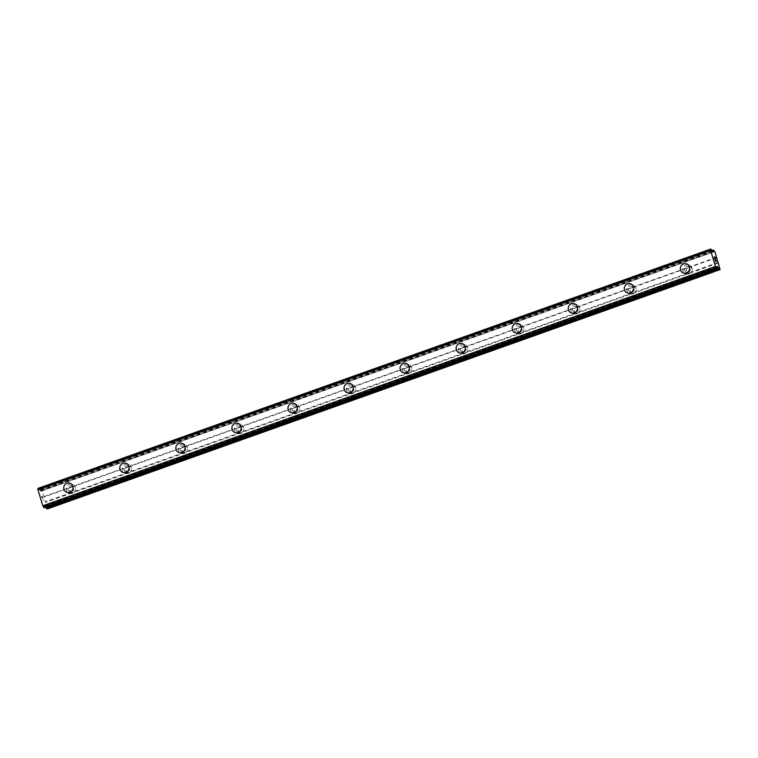 <?xml version="1.0" encoding="UTF-8"?>
<svg xmlns="http://www.w3.org/2000/svg" width="758" height="758" viewBox="0 0 758 758"><rect width="100%" height="100%" fill="white"/><g stroke="black" fill="none" stroke-linecap="round" stroke-linejoin="round"><path stroke-width="0.57" stroke-dasharray="3.79 2.84" d="M718.347 263.017L690.32 272.984L691.58 271.904A3.06 2.918 -69.3 0 0 690.131 267.11L687.032 268.209A3.06 2.918 -69.3 0 0 688.482 273.003L690.32 272.984L353.995 392.644L73.715 492.349L74.976 491.269A3.06 2.918 -69.3 0 0 73.517 486.475L70.418 487.574A3.06 2.918 -69.3 0 0 71.877 492.368L73.715 492.349L45.688 502.327L41.614 489.753L40.562 489.384L40.345 491.402L37.985 488.389M71.697 491.591A3.06 2.918 -69.3 0 0 71.906 485.85A3.06 2.918 -69.3 0 0 67.888 488.702A3.06 2.918 -69.3 0 0 71.697 491.591M70.077 483.253L70.077 483.253A4.842 4.624 110.7 0 1 69.755 492.34A4.842 4.624 110.7 0 1 66.657 492.321L66.657 492.321M129.77 472.414L131.03 471.324A3.06 2.918 -69.3 0 0 129.571 466.53L126.472 467.639A3.06 2.918 -69.3 0 0 127.931 472.424L129.77 472.414M127.751 471.647A3.06 2.918 -69.3 0 0 127.96 465.905A3.06 2.918 -69.3 0 0 123.942 468.757A3.06 2.918 -69.3 0 0 127.751 471.647M126.131 463.318L126.131 463.318A4.842 4.624 110.7 0 1 125.809 472.405A4.842 4.624 110.7 0 1 122.711 472.386L122.711 472.386M185.824 452.469L187.084 451.38A3.06 2.918 -69.3 0 0 185.625 446.595L182.526 447.694A3.06 2.918 -69.3 0 0 183.986 452.488L185.824 452.469M183.806 451.702A3.06 2.918 -69.3 0 0 184.014 445.969A3.06 2.918 -69.3 0 0 179.997 448.812A3.06 2.918 -69.3 0 0 183.806 451.702M182.195 443.373L182.185 443.373A4.842 4.624 110.7 0 1 182.195 443.373A4.842 4.624 110.7 0 1 181.863 452.46A4.842 4.624 110.7 0 1 178.774 452.441A4.842 4.624 110.7 0 1 178.765 452.441L178.774 452.441M241.878 432.524L243.138 431.444A3.06 2.918 -69.3 0 0 241.688 426.65L238.59 427.749A3.06 2.918 -69.3 0 0 240.04 432.543L241.878 432.524M239.86 431.766A3.06 2.918 -69.3 0 0 240.068 426.024A3.06 2.918 -69.3 0 0 236.051 428.867A3.06 2.918 -69.3 0 0 239.86 431.766M238.249 423.428L238.249 423.428A4.842 4.624 110.7 0 1 237.917 432.515A4.842 4.624 110.7 0 1 234.828 432.496L234.819 432.496M297.932 412.579L299.192 411.499A3.06 2.918 -69.3 0 0 297.742 406.705L294.644 407.804A3.06 2.918 -69.3 0 0 296.094 412.598L297.932 412.579M295.914 411.821A3.06 2.918 -69.3 0 0 296.122 406.08A3.06 2.918 -69.3 0 0 292.105 408.932A3.06 2.918 -69.3 0 0 295.914 411.821M294.303 403.483L294.303 403.483A4.842 4.624 110.7 0 1 293.971 412.57A4.842 4.624 110.7 0 1 290.882 412.551L290.882 412.551M353.995 392.644L355.256 391.554A3.06 2.918 -69.3 0 0 353.796 386.76L350.698 387.869A3.06 2.918 -69.3 0 0 352.148 392.653L353.995 392.644M351.968 391.877A3.06 2.918 -69.3 0 0 352.176 386.135A3.06 2.918 -69.3 0 0 348.168 388.987A3.06 2.918 -69.3 0 0 351.968 391.877M350.357 383.548L350.357 383.548A4.842 4.624 110.7 0 1 350.025 392.635A4.842 4.624 110.7 0 1 346.937 392.616L346.937 392.616M410.05 372.699L411.31 371.609A3.06 2.918 -69.3 0 0 409.851 366.825L406.752 367.924A3.06 2.918 -69.3 0 0 408.211 372.718L410.05 372.699M408.022 371.932A3.06 2.918 -69.3 0 0 408.23 366.199A3.06 2.918 -69.3 0 0 404.222 369.042A3.06 2.918 -69.3 0 0 408.022 371.932M406.411 363.603L406.411 363.603A4.842 4.624 110.7 0 1 406.089 372.69A4.842 4.624 110.7 0 1 402.991 372.671L402.991 372.671M466.104 352.754L467.364 351.674A3.06 2.918 -69.3 0 0 465.905 346.88L462.806 347.979A3.06 2.918 -69.3 0 0 464.266 352.773L466.104 352.754M464.086 351.996A3.06 2.918 -69.3 0 0 464.284 346.254A3.06 2.918 -69.3 0 0 460.277 349.097A3.06 2.918 -69.3 0 0 464.086 351.996M462.465 343.658L462.465 343.658A4.842 4.624 110.7 0 1 462.143 352.745A4.842 4.624 110.7 0 1 459.045 352.726L459.045 352.726M522.158 332.809L523.418 331.729A3.06 2.918 -69.3 0 0 521.959 326.935L518.86 328.034A3.06 2.918 -69.3 0 0 520.32 332.828L522.158 332.809M520.14 332.051A3.06 2.918 -69.3 0 0 520.348 326.31A3.06 2.918 -69.3 0 0 516.331 329.161A3.06 2.918 -69.3 0 0 520.14 332.051M518.519 323.713L518.519 323.713A4.842 4.624 110.7 0 1 518.197 332.8A4.842 4.624 110.7 0 1 515.099 332.781L515.099 332.781M578.212 312.874L579.472 311.784A3.06 2.918 -69.3 0 0 578.013 306.99L574.915 308.099A3.06 2.918 -69.3 0 0 576.374 312.883L578.212 312.874M576.194 312.106A3.06 2.918 -69.3 0 0 576.402 306.365A3.06 2.918 -69.3 0 0 572.385 309.217A3.06 2.918 -69.3 0 0 576.194 312.106M574.583 303.778L574.573 303.769A4.842 4.624 110.7 0 1 574.583 303.778A4.842 4.624 110.7 0 1 574.251 312.864A4.842 4.624 110.7 0 1 571.162 312.846A4.842 4.624 110.7 0 1 571.153 312.846L571.153 312.846M634.266 292.929L635.526 291.839A3.06 2.918 -69.3 0 0 634.067 287.055L630.969 288.154A3.06 2.918 -69.3 0 0 632.428 292.948L634.266 292.929M632.248 292.162A3.06 2.918 -69.3 0 0 632.456 286.429A3.06 2.918 -69.3 0 0 628.439 289.272A3.06 2.918 -69.3 0 0 632.248 292.162M630.628 283.833L630.637 283.833A4.842 4.624 110.7 0 1 630.305 292.92A4.842 4.624 110.7 0 1 627.217 292.901L627.207 292.901M688.302 272.226A3.06 2.918 -69.3 0 0 688.51 266.484A3.06 2.918 -69.3 0 0 684.493 269.327A3.06 2.918 -69.3 0 0 688.302 272.226M686.691 263.888L686.691 263.888A4.842 4.624 110.7 0 1 686.36 272.975A4.842 4.624 110.7 0 1 683.271 272.956L683.261 272.956M688.814 273.903A4.842 4.624 -69.3 0 0 689.136 264.817A4.842 4.624 -69.3 0 0 682.787 269.317A4.842 4.624 -69.3 0 0 688.814 273.903M686.625 273.07A4.842 4.624 -69.3 0 0 686.947 263.983A4.842 4.624 -69.3 0 0 680.589 268.493A4.842 4.624 -69.3 0 0 686.625 273.07M632.759 293.839A4.842 4.624 -69.3 0 0 633.082 284.752A4.842 4.624 -69.3 0 0 626.733 289.262A4.842 4.624 -69.3 0 0 632.759 293.839M630.571 293.014A4.842 4.624 -69.3 0 0 630.893 283.928A4.842 4.624 -69.3 0 0 624.535 288.438A4.842 4.624 -69.3 0 0 630.571 293.014M576.705 313.784A4.842 4.624 -69.3 0 0 577.028 304.697A4.842 4.624 -69.3 0 0 570.67 309.207A4.842 4.624 -69.3 0 0 576.705 313.784M574.507 312.959A4.842 4.624 -69.3 0 0 574.839 303.873A4.842 4.624 -69.3 0 0 568.481 308.383A4.842 4.624 -69.3 0 0 574.507 312.959M520.651 333.728A4.842 4.624 -69.3 0 0 520.973 324.642A4.842 4.624 -69.3 0 0 514.616 329.152A4.842 4.624 -69.3 0 0 520.651 333.728M518.453 332.904A4.842 4.624 -69.3 0 0 518.785 323.818A4.842 4.624 -69.3 0 0 512.427 328.318A4.842 4.624 -69.3 0 0 518.453 332.904M464.588 353.673A4.842 4.624 -69.3 0 0 464.919 344.587A4.842 4.624 -69.3 0 0 458.562 349.087A4.842 4.624 -69.3 0 0 464.588 353.673M462.399 352.84A4.842 4.624 -69.3 0 0 462.731 343.753A4.842 4.624 -69.3 0 0 456.373 348.263A4.842 4.624 -69.3 0 0 462.399 352.84M408.534 373.609A4.842 4.624 -69.3 0 0 408.865 364.522A4.842 4.624 -69.3 0 0 402.507 369.032A4.842 4.624 -69.3 0 0 408.534 373.609M406.345 372.784A4.842 4.624 -69.3 0 0 406.676 363.698A4.842 4.624 -69.3 0 0 400.319 368.208A4.842 4.624 -69.3 0 0 406.345 372.784M352.479 393.554A4.842 4.624 -69.3 0 0 352.811 384.467A4.842 4.624 -69.3 0 0 346.453 388.977A4.842 4.624 -69.3 0 0 352.479 393.554M350.291 392.729A4.842 4.624 -69.3 0 0 350.613 383.643A4.842 4.624 -69.3 0 0 344.265 388.153A4.842 4.624 -69.3 0 0 350.291 392.729M296.425 413.498A4.842 4.624 -69.3 0 0 296.757 404.412A4.842 4.624 -69.3 0 0 290.399 408.922A4.842 4.624 -69.3 0 0 296.425 413.498M294.237 412.674A4.842 4.624 -69.3 0 0 294.559 403.588A4.842 4.624 -69.3 0 0 288.211 408.088A4.842 4.624 -69.3 0 0 294.237 412.674M240.371 433.443A4.842 4.624 -69.3 0 0 240.693 424.357A4.842 4.624 -69.3 0 0 234.345 428.857A4.842 4.624 -69.3 0 0 240.371 433.443M238.183 432.61A4.842 4.624 -69.3 0 0 238.505 423.523A4.842 4.624 -69.3 0 0 232.147 428.033A4.842 4.624 -69.3 0 0 238.183 432.61M184.317 453.379A4.842 4.624 -69.3 0 0 184.639 444.292A4.842 4.624 -69.3 0 0 178.291 448.802A4.842 4.624 -69.3 0 0 184.317 453.379M182.128 452.554A4.842 4.624 -69.3 0 0 182.451 443.468A4.842 4.624 -69.3 0 0 176.093 447.978A4.842 4.624 -69.3 0 0 182.128 452.554M128.263 473.324A4.842 4.624 -69.3 0 0 128.585 464.237A4.842 4.624 -69.3 0 0 122.228 468.747A4.842 4.624 -69.3 0 0 128.263 473.324M126.065 472.499A4.842 4.624 -69.3 0 0 126.397 463.413A4.842 4.624 -69.3 0 0 120.039 467.923A4.842 4.624 -69.3 0 0 126.065 472.499M72.2 493.269A4.842 4.624 -69.3 0 0 72.531 484.182A4.842 4.624 -69.3 0 0 66.173 488.692A4.842 4.624 -69.3 0 0 72.2 493.269M70.011 492.444A4.842 4.624 -69.3 0 0 70.342 483.358A4.842 4.624 -69.3 0 0 63.985 487.858A4.842 4.624 -69.3 0 0 70.011 492.444M715.571 260.458L715.808 261.273M715.77 259.937L716.225 261.425M714.955 259.624L715.457 261.311L716.338 261.643M714.822 258.535L714.254 256.829M714.86 256.943L715.344 258.525M714.311 257.028L715.533 258.961M41.595 496.481L42.05 497.968L41.595 496.481M41.946 496.604L42.192 497.428L41.946 496.604M42.249 497.447L42.003 496.632L42.259 497.447M42.353 496.765L42.808 498.262L42.363 496.765M42.865 498.281L42.353 496.594L41.482 496.263L41.993 497.949L41.482 496.263L42.363 496.585L42.874 498.281M43.5 500.356L42.675 499.674L43.5 500.356M47.432 508.921L45.688 502.327M44.324 507.727L44.39 505.671L45.622 507.273M37.985 489.554L710.616 250.263M687.032 268.209L634.067 287.055M716.604 257.265L43.936 496.575M716.604 257.692L690.131 267.11M688.482 273.003L635.526 291.839M630.969 288.154L578.013 306.99M632.428 292.948L579.472 311.784M574.915 308.099L521.959 326.935M576.374 312.883L523.418 331.729M518.86 328.034L465.905 346.88M520.32 332.828L467.364 351.674M462.806 347.979L409.851 366.825M464.266 352.773L411.31 371.609M406.752 367.924L353.796 386.76M408.211 372.718L355.256 391.554M350.698 387.869L297.742 406.705M352.148 392.653L299.192 411.499M294.644 407.804L241.688 426.65M296.094 412.598L243.138 431.444M238.59 427.749L185.625 446.595M240.04 432.543L187.084 451.38M182.526 447.694L129.571 466.53M183.986 452.488L131.03 471.324M126.472 467.639L73.517 486.475M127.931 472.424L74.976 491.269M70.418 487.574L43.945 497.002M71.877 492.368L45.395 501.787M714.86 251.514L42.192 490.824M714.273 250.443L41.614 489.753M711.98 250.775L39.312 490.085M716.983 267.242L44.324 506.552L716.992 267.204M720.1 268.758L47.432 508.068M718.063 262.476L691.58 271.904M711.828 250.604L40.638 489.384M711.989 250.784L40.458 489.696M712.785 252.007L40.468 491.193M713.013 252.092L40.345 491.402M712.738 251.988L40.07 491.298M712.444 251.628L39.786 490.938M712.018 250.832L39.35 490.142M711.288 249.505L38.62 488.825M711.137 249.259L38.468 488.569M716.973 268.237L44.315 507.557M716.983 266.57L44.324 505.88M717.021 266.39L44.438 505.671M716.983 266.608L44.713 505.775M716.992 267.062L45.006 506.136M73.782 486.56L71.906 485.85M129.836 466.615L127.96 465.905M185.89 446.67L184.014 445.969M241.944 426.735L240.068 426.024M297.998 406.79L296.122 406.08M354.052 386.845L352.176 386.135M410.106 366.9L408.23 366.199M466.161 346.965L464.284 346.254M522.224 327.02L520.348 326.31M578.278 307.075L576.402 306.365M634.332 287.13L632.456 286.429M690.386 267.195L688.51 266.484M689.136 264.817L686.947 263.983M633.082 284.752L630.893 283.928M577.028 304.697L574.839 303.873M520.973 324.642L518.785 323.818M464.919 344.587L462.731 343.753M408.865 364.522L406.676 363.698M352.811 384.467L350.613 383.643M296.757 404.412L294.559 403.588M240.693 424.357L238.505 423.523M184.639 444.292L182.451 443.468M128.585 464.237L126.397 463.413M72.531 484.182L70.342 483.358M69.111 493.25L66.922 492.425M125.165 473.305L122.976 472.48M181.219 453.369L179.03 452.535M237.273 433.424L235.084 432.6M293.337 413.48L291.138 412.655M349.391 393.535L347.192 392.71M405.445 373.59L403.256 372.765M461.499 353.654L459.31 352.83M517.553 333.709L515.364 332.885M573.607 313.765L571.418 312.94M629.661 293.82L627.472 292.995M685.715 273.884L683.526 273.06M688.226 272.918L686.35 272.207M632.172 292.863L630.296 292.152M576.118 312.808L574.242 312.097M520.064 332.743L518.188 332.042M464 352.688L462.124 351.977M407.946 372.633L406.07 371.922M351.892 392.578L350.016 391.867M295.838 412.513L293.962 411.812M239.784 432.458L237.908 431.747M183.73 452.403L181.854 451.692M127.676 472.348L125.8 471.637M71.622 492.283L69.745 491.582M711.809 250.576L40.562 489.384M713.06 252.092L40.392 491.402M717.059 266.361L44.39 505.671"/><path stroke-width="1.14" d="M66.657 492.321A4.842 4.624 110.7 0 1 66.988 483.234A4.842 4.624 110.7 0 1 73.014 487.82A4.842 4.624 110.7 0 1 66.657 492.321A4.842 4.624 110.7 0 1 66.988 483.234A4.842 4.624 110.7 0 1 70.077 483.253M122.711 472.386A4.842 4.624 110.7 0 1 123.042 463.299A4.842 4.624 110.7 0 1 129.068 467.875A4.842 4.624 110.7 0 1 122.711 472.386A4.842 4.624 110.7 0 1 123.042 463.299A4.842 4.624 110.7 0 1 126.131 463.309M178.765 452.441A4.842 4.624 110.7 0 1 179.096 443.354A4.842 4.624 110.7 0 1 185.123 447.931A4.842 4.624 110.7 0 1 178.765 452.441A4.842 4.624 110.7 0 1 179.096 443.354A4.842 4.624 110.7 0 1 182.185 443.373M234.819 432.496A4.842 4.624 110.7 0 1 235.151 423.409A4.842 4.624 110.7 0 1 241.177 427.986A4.842 4.624 110.7 0 1 234.819 432.496A4.842 4.624 110.7 0 1 235.151 423.409A4.842 4.624 110.7 0 1 238.239 423.428M290.882 412.551A4.842 4.624 110.7 0 1 291.205 403.464A4.842 4.624 110.7 0 1 297.231 408.05A4.842 4.624 110.7 0 1 290.882 412.551A4.842 4.624 110.7 0 1 291.205 403.464A4.842 4.624 110.7 0 1 294.303 403.483M346.937 392.616A4.842 4.624 110.7 0 1 347.259 383.529A4.842 4.624 110.7 0 1 353.285 388.105A4.842 4.624 110.7 0 1 346.937 392.616A4.842 4.624 110.7 0 1 347.268 383.529A4.842 4.624 110.7 0 1 350.357 383.539M402.991 372.671A4.842 4.624 110.7 0 1 403.313 363.584A4.842 4.624 110.7 0 1 409.348 368.161A4.842 4.624 110.7 0 1 402.991 372.671A4.842 4.624 110.7 0 1 403.322 363.584A4.842 4.624 110.7 0 1 406.411 363.603M459.376 343.639A4.842 4.624 110.7 0 1 465.403 348.216A4.842 4.624 110.7 0 1 459.045 352.726A4.842 4.624 110.7 0 1 459.376 343.639M459.045 352.726A4.842 4.624 110.7 0 1 459.367 343.639A4.842 4.624 110.7 0 1 462.465 343.658M515.099 332.781A4.842 4.624 110.7 0 1 515.431 323.694A4.842 4.624 110.7 0 1 521.457 328.28A4.842 4.624 110.7 0 1 515.099 332.781A4.842 4.624 110.7 0 1 515.431 323.694A4.842 4.624 110.7 0 1 518.519 323.713M571.153 312.846A4.842 4.624 110.7 0 1 571.485 303.759A4.842 4.624 110.7 0 1 577.511 308.335A4.842 4.624 110.7 0 1 571.153 312.846A4.842 4.624 110.7 0 1 571.485 303.759A4.842 4.624 110.7 0 1 574.573 303.769M627.207 292.901A4.842 4.624 110.7 0 1 627.539 283.814A4.842 4.624 110.7 0 1 633.565 288.391A4.842 4.624 110.7 0 1 627.207 292.901A4.842 4.624 110.7 0 1 627.539 283.814A4.842 4.624 110.7 0 1 630.637 283.833M683.271 272.956A4.842 4.624 110.7 0 1 683.593 263.869A4.842 4.624 110.7 0 1 689.619 268.446A4.842 4.624 110.7 0 1 683.261 272.956A4.842 4.624 110.7 0 1 683.593 263.869A4.842 4.624 110.7 0 1 686.682 263.888M715.467 261.14L714.955 259.624L715.467 261.14M715.817 261.273L715.571 260.458M715.628 260.477L715.874 261.292L715.618 260.477M716.225 261.425L715.77 259.937M716.338 261.643L715.827 259.956L716.338 261.643L715.467 261.311L714.955 259.624M714.813 258.535L714.254 256.829M714.472 257.028L714.756 257.502L714.462 257.038M714.756 257.502L715.344 258.525L714.756 257.502M715.344 258.525L714.86 256.943M715.514 258.942L714.917 256.962L715.533 258.961L714.311 257.028M713.221 250.074L713.06 252.092L711.137 249.259L710.634 249.079L710.568 250.424L715.448 266.484L716.954 268.427L717.381 266.465L719.124 269.242L720.1 269.611L714.86 251.514L713.297 250.074L711.809 250.576M37.919 489.583L710.587 250.273L37.919 489.583L42.78 505.794L44.324 507.727M716.973 268.427L44.296 507.737L716.973 268.427M45.622 507.273L47.432 508.921L720.1 269.611M37.976 488.389L710.634 249.079L37.976 488.389L37.985 489.554M710.568 250.339L37.9 489.649M710.568 250.424L37.9 489.734M715.448 266.484L42.78 505.794M715.495 266.579L42.836 505.889M713.164 250.121L711.828 250.604M713.126 250.386L711.989 250.784M710.634 249.268L37.966 488.578M715.58 266.693L42.912 506.003M716.319 267.991L43.661 507.31M716.471 268.247L43.812 507.557M717.665 266.825L716.992 267.062M718.688 268.711L46.03 508.021M719.124 269.242L46.465 508.552"/></g></svg>
